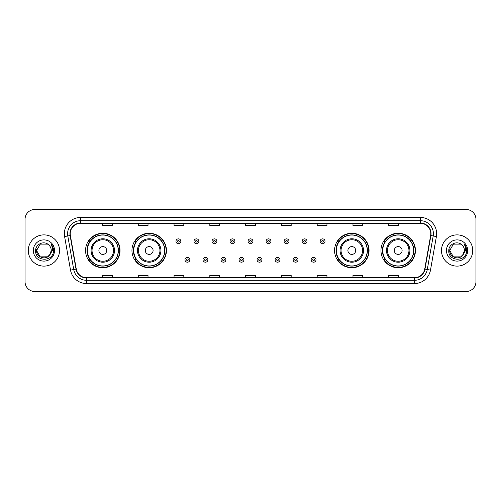 <?xml version="1.0" encoding="UTF-8"?>
<svg xmlns="http://www.w3.org/2000/svg" width="501" height="501" viewBox="0 0 501 501"><rect width="100%" height="100%" fill="white"/><g stroke="black" fill="none" stroke-linecap="round" stroke-linejoin="round"><path stroke-width="0.75" d="M380.954 250.5A17.241 17.241 0 0 0 398.195 267.741A17.241 17.241 0 0 0 415.442 250.5A17.241 17.241 0 0 0 398.195 233.259A17.241 17.241 0 0 0 380.954 250.5M334.562 250.5A17.241 17.241 0 0 0 351.808 267.741A17.241 17.241 0 0 0 369.049 250.5A17.241 17.241 0 0 0 351.808 233.259A17.241 17.241 0 0 0 334.562 250.5M131.951 250.5A17.241 17.241 0 0 0 149.192 267.741A17.241 17.241 0 0 0 166.438 250.5A17.241 17.241 0 0 0 149.192 233.259A17.241 17.241 0 0 0 131.951 250.5M85.558 250.5A17.241 17.241 0 0 0 102.805 267.741A17.241 17.241 0 0 0 120.046 250.5A17.241 17.241 0 0 0 102.805 233.259A17.241 17.241 0 0 0 85.558 250.5M89.698 259.286A15.775 15.775 0 0 1 89.698 241.714M136.084 259.286A15.775 15.775 0 0 1 136.084 241.714M338.701 259.286A15.775 15.775 0 0 1 338.701 241.714M385.087 259.286A15.775 15.775 0 0 1 385.087 241.714M25.05 219.269L25.05 281.731A9.757 9.757 0 0 0 34.807 291.488L466.193 291.488A9.757 9.757 0 0 0 475.95 281.731L475.95 219.269A9.757 9.757 0 0 0 466.193 209.512L34.807 209.512A9.757 9.757 0 0 0 25.05 219.269L25.05 281.731M28.3 250.5A15.619 15.619 0 0 0 43.919 266.119A15.619 15.619 0 0 0 59.531 250.5A15.619 15.619 0 0 0 43.919 234.881A15.619 15.619 0 0 0 28.3 250.5A15.619 15.619 0 0 0 43.919 266.119A15.619 15.619 0 0 0 59.531 250.5A15.619 15.619 0 0 0 43.919 234.881A15.619 15.619 0 0 0 28.3 250.5M441.469 250.5A15.619 15.619 0 0 0 457.081 266.119A15.619 15.619 0 0 0 472.7 250.5A15.619 15.619 0 0 0 457.081 234.881A15.619 15.619 0 0 0 441.469 250.5A15.619 15.619 0 0 0 457.081 266.119A15.619 15.619 0 0 0 472.7 250.5A15.619 15.619 0 0 0 457.081 234.881A15.619 15.619 0 0 0 441.469 250.5M70.203 233.71A10.408 10.408 0 0 1 80.617 223.302L420.383 223.302A10.408 10.408 0 0 1 430.635 235.52L424.716 269.093A10.408 10.408 0 0 1 414.465 277.698L86.535 277.698A10.408 10.408 0 0 1 76.284 269.093L70.365 235.52A10.408 10.408 0 0 1 70.203 233.71M69.946 233.71A10.671 10.671 0 0 0 70.109 235.564L76.027 269.137A10.671 10.671 0 0 0 86.535 277.955L414.465 277.955A10.671 10.671 0 0 0 424.973 269.137L430.891 235.564A10.671 10.671 0 0 0 420.383 223.045L80.617 223.045A10.671 10.671 0 0 0 69.946 233.71M64.598 236.541A16.264 16.264 0 0 1 80.617 217.447L420.383 217.447A16.264 16.264 0 0 1 436.402 236.541L430.484 270.114A16.264 16.264 0 0 1 414.465 283.553L86.535 283.553A16.264 16.264 0 0 1 70.516 270.114L64.598 236.541L67.798 235.971A13.013 13.013 0 0 1 80.617 220.703L420.383 220.703A13.013 13.013 0 0 1 433.202 235.971L427.278 269.544A13.013 13.013 0 0 1 414.465 280.297L86.535 280.297A13.013 13.013 0 0 1 73.722 269.544L67.798 235.971A13.013 13.013 0 0 1 67.604 233.71M466.193 209.512L34.807 209.512M34.807 291.488L466.193 291.488M475.95 281.731L475.95 219.269M424.973 269.137L427.278 269.544L433.202 235.971L436.402 236.541M245.622 223.302L245.622 225.506L255.378 225.506L255.378 223.302M209.831 223.302L209.831 225.506L219.595 225.506L219.595 223.302M174.047 223.302L174.047 225.506L183.811 225.506L183.811 223.302M138.263 223.302L138.263 225.506L148.02 225.506L148.02 223.302M102.48 223.302L102.48 225.506L112.237 225.506L112.237 223.302M281.405 223.302L281.405 225.506L291.169 225.506L291.169 223.302M317.189 223.302L317.189 225.506L326.953 225.506L326.953 223.302M352.98 223.302L352.98 225.506L362.737 225.506L362.737 223.302M388.763 223.302L388.763 225.506L398.52 225.506L398.52 223.302M255.378 277.698L255.378 275.494L245.622 275.494L245.622 277.698M219.595 277.698L219.595 275.494L209.831 275.494L209.831 277.698M183.811 277.698L183.811 275.494L174.047 275.494L174.047 277.698M148.02 277.698L148.02 275.494L138.263 275.494L138.263 277.698M112.237 277.698L112.237 275.494L102.48 275.494L102.48 277.698M291.169 277.698L291.169 275.494L281.405 275.494L281.405 277.698M326.953 277.698L326.953 275.494L317.189 275.494L317.189 277.698M362.737 277.698L362.737 275.494L352.98 275.494L352.98 277.698M398.52 277.698L398.52 275.494L388.763 275.494L388.763 277.698M47.595 256.869A7.352 7.352 0 0 0 51.271 250.5C51.234 248.283 50.388 246.429 48.735 244.945C44.213 240.211 35.533 244.112 35.615 250.5C34.788 261.854 53.194 262.148 53.494 251.051L53.507 250.5C53.482 248.089 52.68 245.972 51.102 244.144C52.304 246.116 52.724 248.233 52.367 250.5L49.605 255.159L51.271 250.5M47.701 256.806L40.243 256.869L36.567 250.5L40.243 256.869L47.595 256.869L50.451 253.875L47.595 256.869L40.243 256.869L36.567 250.5L40.243 244.131L47.595 244.131L48.735 244.945L47.595 244.131L40.243 244.131L36.567 250.5L40.243 244.131M49.518 255.266L47.595 256.869L40.243 256.869L36.567 250.5L40.243 256.869L47.595 256.869L49.518 255.266L47.595 256.869L40.243 256.869L36.567 250.5L40.243 256.869L47.595 256.869L49.518 255.266L47.733 256.788M50.451 253.875L47.595 256.869L40.243 256.869L36.567 250.5L40.243 244.131L47.595 244.131L48.735 244.945L47.595 244.131L40.243 244.131L36.567 250.5L36.648 249.41M49.568 255.209L47.595 256.869L40.243 256.869L36.567 250.5C36.191 257.019 45.409 260.457 49.405 255.397L49.605 255.159M33.31 250.5A10.609 10.609 0 0 0 43.919 261.109A10.609 10.609 0 0 0 54.528 250.5A10.609 10.609 0 0 0 43.919 239.891A10.609 10.609 0 0 0 33.31 250.5M51.171 244.225L53.507 250.776M106.707 250.5A3.902 3.902 0 0 0 102.805 246.598A3.902 3.902 0 0 0 98.897 250.5A3.902 3.902 0 0 0 102.805 254.402A3.902 3.902 0 0 0 106.707 250.5M114.516 250.5A11.711 11.711 0 0 0 102.805 238.789A11.711 11.711 0 0 0 91.088 250.5A11.711 11.711 0 0 0 102.805 262.211A11.711 11.711 0 0 0 114.516 250.5A11.711 11.711 0 0 1 102.805 262.211A11.711 11.711 0 0 1 91.088 250.5M118.255 250.5A15.456 15.456 0 0 0 102.805 235.044A15.456 15.456 0 0 0 87.349 250.5A15.456 15.456 0 0 0 102.805 265.956A15.456 15.456 0 0 0 118.255 250.5M119.72 250.5A16.915 16.915 0 0 1 88.345 259.286L89.911 259.286A15.6 15.6 0 0 0 118.399 250.538A15.6 15.6 0 0 0 89.911 241.714L88.345 241.714A16.915 16.915 0 0 1 119.72 250.5M153.099 250.5A3.902 3.902 0 0 0 149.192 246.598A3.902 3.902 0 0 0 145.29 250.5A3.902 3.902 0 0 0 149.192 254.402A3.902 3.902 0 0 0 153.099 250.5M160.909 250.5A11.711 11.711 0 0 0 149.192 238.789A11.711 11.711 0 0 0 137.481 250.5A11.711 11.711 0 0 0 149.192 262.211A11.711 11.711 0 0 0 160.909 250.5A11.711 11.711 0 0 1 149.192 262.211A11.711 11.711 0 0 1 137.481 250.5M164.647 250.5A15.456 15.456 0 0 0 149.192 235.044A15.456 15.456 0 0 0 133.742 250.5A15.456 15.456 0 0 0 149.192 265.956A15.456 15.456 0 0 0 164.647 250.5M166.113 250.5A16.915 16.915 0 0 1 134.738 259.286L136.303 259.286A15.6 15.6 0 0 0 164.791 250.538A15.6 15.6 0 0 0 136.303 241.714L134.738 241.714A16.915 16.915 0 0 1 166.113 250.5M355.71 250.5A3.902 3.902 0 0 0 351.808 246.598A3.902 3.902 0 0 0 347.901 250.5A3.902 3.902 0 0 0 351.808 254.402A3.902 3.902 0 0 0 355.71 250.5M363.519 250.5A11.711 11.711 0 0 0 351.808 238.789A11.711 11.711 0 0 0 340.091 250.5A11.711 11.711 0 0 0 351.808 262.211A11.711 11.711 0 0 0 363.519 250.5A11.711 11.711 0 0 1 351.808 262.211A11.711 11.711 0 0 1 340.091 250.5M367.258 250.5A15.456 15.456 0 0 0 351.808 235.044A15.456 15.456 0 0 0 336.353 250.5A15.456 15.456 0 0 0 351.808 265.956A15.456 15.456 0 0 0 367.258 250.5M368.723 250.5A16.915 16.915 0 0 1 337.348 259.286L338.914 259.286A15.6 15.6 0 0 0 367.402 250.538A15.6 15.6 0 0 0 338.914 241.714L337.348 241.714A16.915 16.915 0 0 1 368.723 250.5M402.103 250.5A3.902 3.902 0 0 0 398.195 246.598A3.902 3.902 0 0 0 394.293 250.5A3.902 3.902 0 0 0 398.195 254.402A3.902 3.902 0 0 0 402.103 250.5M409.912 250.5A11.711 11.711 0 0 0 398.195 238.789A11.711 11.711 0 0 0 386.484 250.5A11.711 11.711 0 0 0 398.195 262.211A11.711 11.711 0 0 0 409.912 250.5A11.711 11.711 0 0 1 398.195 262.211A11.711 11.711 0 0 1 386.484 250.5M413.651 250.5A15.456 15.456 0 0 0 398.195 235.044A15.456 15.456 0 0 0 382.745 250.5A15.456 15.456 0 0 0 398.195 265.956A15.456 15.456 0 0 0 413.651 250.5M415.116 250.5A16.915 16.915 0 0 1 383.741 259.286L385.307 259.286A15.6 15.6 0 0 0 413.795 250.538A15.6 15.6 0 0 0 385.307 241.714L383.741 241.714A16.915 16.915 0 0 1 415.116 250.5M460.757 256.869A7.352 7.352 0 0 0 464.433 250.5C464.396 248.283 463.55 246.429 461.897 244.945C457.375 240.211 448.696 244.112 448.777 250.5C447.95 261.854 466.356 262.148 466.656 251.051L466.669 250.5C466.644 248.089 465.842 245.972 464.264 244.144C465.467 246.116 465.886 248.233 465.529 250.5L462.767 255.159L464.433 250.5M453.405 256.869L460.757 256.869L462.68 255.266L460.757 256.869L453.405 256.869L449.729 250.5L453.405 256.869L460.757 256.869L463.613 253.875L460.757 256.869L453.405 256.869L449.729 250.5L453.405 244.131L460.757 244.131L461.897 244.945L460.757 244.131L453.405 244.131L449.729 250.5L453.405 244.131L460.757 244.131L461.897 244.945L460.757 244.131L453.405 244.131L449.729 250.5L449.81 249.41M462.68 255.266L460.757 256.869L453.405 256.869L449.729 250.5L453.405 256.869L460.757 256.869L462.68 255.266L460.857 256.813M463.613 253.875L462.567 255.397C458.572 260.457 449.353 257.019 449.729 250.5L453.405 256.869L460.757 256.869L463.613 253.875L460.757 256.869L453.405 256.869L449.729 250.5M446.472 250.5A10.609 10.609 0 0 0 457.081 261.109A10.609 10.609 0 0 0 467.69 250.5A10.609 10.609 0 0 0 457.081 239.891A10.609 10.609 0 0 0 446.472 250.5M464.333 244.225L466.669 250.776M180.848 241.294A2.442 2.442 0 0 1 178.406 243.73A2.442 2.442 0 0 1 175.97 241.294A2.442 2.442 0 0 1 178.406 238.852A2.442 2.442 0 0 1 180.848 241.294A2.442 2.442 0 0 0 178.406 238.852A2.442 2.442 0 0 0 175.97 241.294M198.872 241.294A2.442 2.442 0 0 1 196.43 243.73A2.442 2.442 0 0 1 193.993 241.294A2.442 2.442 0 0 1 196.43 238.852A2.442 2.442 0 0 1 198.872 241.294A2.442 2.442 0 0 0 196.43 238.852A2.442 2.442 0 0 0 193.993 241.294M216.895 241.294A2.442 2.442 0 0 1 214.453 243.73A2.442 2.442 0 0 1 212.017 241.294A2.442 2.442 0 0 1 214.453 238.852A2.442 2.442 0 0 1 216.895 241.294A2.442 2.442 0 0 0 214.453 238.852A2.442 2.442 0 0 0 212.017 241.294M234.919 241.294A2.442 2.442 0 0 1 232.477 243.73A2.442 2.442 0 0 1 230.034 241.294A2.442 2.442 0 0 1 232.477 238.852A2.442 2.442 0 0 1 234.919 241.294A2.442 2.442 0 0 0 232.477 238.852A2.442 2.442 0 0 0 230.034 241.294M252.942 241.294A2.442 2.442 0 0 1 250.5 243.73A2.442 2.442 0 0 1 248.058 241.294A2.442 2.442 0 0 1 250.5 238.852A2.442 2.442 0 0 1 252.942 241.294A2.442 2.442 0 0 0 250.5 238.852A2.442 2.442 0 0 0 248.058 241.294M270.966 241.294A2.442 2.442 0 0 1 268.523 243.73A2.442 2.442 0 0 1 266.081 241.294A2.442 2.442 0 0 1 268.523 238.852A2.442 2.442 0 0 1 270.966 241.294A2.442 2.442 0 0 0 268.523 238.852A2.442 2.442 0 0 0 266.081 241.294M288.983 241.294A2.442 2.442 0 0 1 286.547 243.73A2.442 2.442 0 0 1 284.105 241.294A2.442 2.442 0 0 1 286.547 238.852A2.442 2.442 0 0 1 288.983 241.294A2.442 2.442 0 0 0 286.547 238.852A2.442 2.442 0 0 0 284.105 241.294M307.007 241.294A2.442 2.442 0 0 1 304.57 243.73A2.442 2.442 0 0 1 302.128 241.294A2.442 2.442 0 0 1 304.57 238.852A2.442 2.442 0 0 1 307.007 241.294A2.442 2.442 0 0 0 304.57 238.852A2.442 2.442 0 0 0 302.128 241.294M325.03 241.294A2.442 2.442 0 0 1 322.594 243.73A2.442 2.442 0 0 1 320.152 241.294A2.442 2.442 0 0 1 322.594 238.852A2.442 2.442 0 0 1 325.03 241.294A2.442 2.442 0 0 0 322.594 238.852A2.442 2.442 0 0 0 320.152 241.294M184.982 259.775A2.442 2.442 0 0 1 187.418 257.332A2.442 2.442 0 0 1 189.86 259.775A2.442 2.442 0 0 1 187.418 262.211A2.442 2.442 0 0 1 184.982 259.775A2.442 2.442 0 0 0 187.418 262.211A2.442 2.442 0 0 0 189.86 259.775M203.005 259.775A2.442 2.442 0 0 1 205.441 257.332A2.442 2.442 0 0 1 207.884 259.775A2.442 2.442 0 0 1 205.441 262.211A2.442 2.442 0 0 1 203.005 259.775A2.442 2.442 0 0 0 205.441 262.211A2.442 2.442 0 0 0 207.884 259.775M221.029 259.775A2.442 2.442 0 0 1 223.465 257.332A2.442 2.442 0 0 1 225.907 259.775A2.442 2.442 0 0 1 223.465 262.211A2.442 2.442 0 0 1 221.029 259.775A2.442 2.442 0 0 0 223.465 262.211A2.442 2.442 0 0 0 225.907 259.775M239.046 259.775A2.442 2.442 0 0 1 241.488 257.332A2.442 2.442 0 0 1 243.931 259.775A2.442 2.442 0 0 1 241.488 262.211A2.442 2.442 0 0 1 239.046 259.775A2.442 2.442 0 0 0 241.488 262.211A2.442 2.442 0 0 0 243.931 259.775M257.069 259.775A2.442 2.442 0 0 1 259.512 257.332A2.442 2.442 0 0 1 261.954 259.775A2.442 2.442 0 0 1 259.512 262.211A2.442 2.442 0 0 1 257.069 259.775A2.442 2.442 0 0 0 259.512 262.211A2.442 2.442 0 0 0 261.954 259.775M275.093 259.775A2.442 2.442 0 0 1 277.535 257.332A2.442 2.442 0 0 1 279.971 259.775A2.442 2.442 0 0 1 277.535 262.211A2.442 2.442 0 0 1 275.093 259.775A2.442 2.442 0 0 0 277.535 262.211A2.442 2.442 0 0 0 279.971 259.775M293.116 259.775A2.442 2.442 0 0 1 295.559 257.332A2.442 2.442 0 0 1 297.995 259.775A2.442 2.442 0 0 1 295.559 262.211A2.442 2.442 0 0 1 293.116 259.775A2.442 2.442 0 0 0 295.559 262.211A2.442 2.442 0 0 0 297.995 259.775M311.14 259.775A2.442 2.442 0 0 1 313.582 257.332A2.442 2.442 0 0 1 316.018 259.775A2.442 2.442 0 0 1 313.582 262.211A2.442 2.442 0 0 1 311.14 259.775A2.442 2.442 0 0 0 313.582 262.211A2.442 2.442 0 0 0 316.018 259.775M420.383 217.447L420.383 223.045M67.798 235.971L70.109 235.564M86.535 283.553L86.535 277.955M414.465 277.955L414.465 283.553M70.516 270.114L76.027 269.137M430.891 235.564L433.202 235.971M80.617 217.447L80.617 223.045M427.278 269.544L430.484 270.114M113.564 250.5A10.759 10.759 0 0 0 102.805 239.741A10.759 10.759 0 0 0 92.046 250.5A10.759 10.759 0 0 0 102.805 261.259A10.759 10.759 0 0 0 113.564 250.5M159.951 250.5A10.759 10.759 0 0 0 149.192 239.741A10.759 10.759 0 0 0 138.433 250.5A10.759 10.759 0 0 0 149.192 261.259A10.759 10.759 0 0 0 159.951 250.5M362.567 250.5A10.759 10.759 0 0 0 351.808 239.741A10.759 10.759 0 0 0 341.049 250.5A10.759 10.759 0 0 0 351.808 261.259A10.759 10.759 0 0 0 362.567 250.5M408.954 250.5A10.759 10.759 0 0 0 398.195 239.741A10.759 10.759 0 0 0 387.436 250.5A10.759 10.759 0 0 0 398.195 261.259A10.759 10.759 0 0 0 408.954 250.5M177.592 241.294A0.814 0.814 0 0 0 178.406 242.108A0.814 0.814 0 0 0 179.22 241.294A0.814 0.814 0 0 0 178.406 240.48A0.814 0.814 0 0 0 177.592 241.294M195.615 241.294A0.814 0.814 0 0 0 196.43 242.108A0.814 0.814 0 0 0 197.244 241.294A0.814 0.814 0 0 0 196.43 240.48A0.814 0.814 0 0 0 195.615 241.294M213.639 241.294A0.814 0.814 0 0 0 214.453 242.108A0.814 0.814 0 0 0 215.267 241.294A0.814 0.814 0 0 0 214.453 240.48A0.814 0.814 0 0 0 213.639 241.294M231.662 241.294A0.814 0.814 0 0 0 232.477 242.108A0.814 0.814 0 0 0 233.291 241.294A0.814 0.814 0 0 0 232.477 240.48A0.814 0.814 0 0 0 231.662 241.294M249.686 241.294A0.814 0.814 0 0 0 250.5 242.108A0.814 0.814 0 0 0 251.314 241.294A0.814 0.814 0 0 0 250.5 240.48A0.814 0.814 0 0 0 249.686 241.294M267.709 241.294A0.814 0.814 0 0 0 268.523 242.108A0.814 0.814 0 0 0 269.338 241.294A0.814 0.814 0 0 0 268.523 240.48A0.814 0.814 0 0 0 267.709 241.294M285.733 241.294A0.814 0.814 0 0 0 286.547 242.108A0.814 0.814 0 0 0 287.361 241.294A0.814 0.814 0 0 0 286.547 240.48A0.814 0.814 0 0 0 285.733 241.294M303.756 241.294A0.814 0.814 0 0 0 304.57 242.108A0.814 0.814 0 0 0 305.385 241.294A0.814 0.814 0 0 0 304.57 240.48A0.814 0.814 0 0 0 303.756 241.294M321.78 241.294A0.814 0.814 0 0 0 322.594 242.108A0.814 0.814 0 0 0 323.408 241.294A0.814 0.814 0 0 0 322.594 240.48A0.814 0.814 0 0 0 321.78 241.294M188.232 259.775A0.814 0.814 0 0 0 187.418 258.961A0.814 0.814 0 0 0 186.604 259.775A0.814 0.814 0 0 0 187.418 260.583A0.814 0.814 0 0 0 188.232 259.775M206.255 259.775A0.814 0.814 0 0 0 205.441 258.961A0.814 0.814 0 0 0 204.627 259.775A0.814 0.814 0 0 0 205.441 260.583A0.814 0.814 0 0 0 206.255 259.775M224.279 259.775A0.814 0.814 0 0 0 223.465 258.961A0.814 0.814 0 0 0 222.651 259.775A0.814 0.814 0 0 0 223.465 260.583A0.814 0.814 0 0 0 224.279 259.775M242.302 259.775A0.814 0.814 0 0 0 241.488 258.961A0.814 0.814 0 0 0 240.674 259.775A0.814 0.814 0 0 0 241.488 260.583A0.814 0.814 0 0 0 242.302 259.775M260.326 259.775A0.814 0.814 0 0 0 259.512 258.961A0.814 0.814 0 0 0 258.698 259.775A0.814 0.814 0 0 0 259.512 260.583A0.814 0.814 0 0 0 260.326 259.775M278.349 259.775A0.814 0.814 0 0 0 277.535 258.961A0.814 0.814 0 0 0 276.721 259.775A0.814 0.814 0 0 0 277.535 260.583A0.814 0.814 0 0 0 278.349 259.775M296.373 259.775A0.814 0.814 0 0 0 295.559 258.961A0.814 0.814 0 0 0 294.745 259.775A0.814 0.814 0 0 0 295.559 260.583A0.814 0.814 0 0 0 296.373 259.775M314.396 259.775A0.814 0.814 0 0 0 313.582 258.961A0.814 0.814 0 0 0 312.768 259.775A0.814 0.814 0 0 0 313.582 260.583A0.814 0.814 0 0 0 314.396 259.775"/></g></svg>
